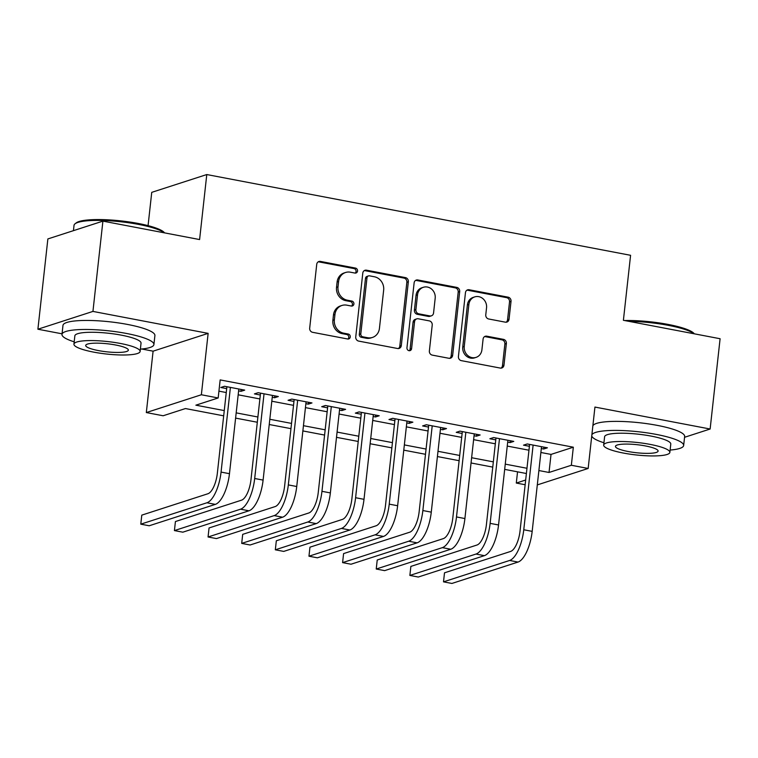 <?xml version="1.0" encoding="UTF-8"?>
<svg xmlns="http://www.w3.org/2000/svg" width="758" height="758" viewBox="0 0 758 758"><rect width="100%" height="100%" fill="white"/><g stroke="black" fill="none" stroke-linecap="round" stroke-linejoin="round"><path stroke-width="1.14" d="M357.539 271.023A2.539 2.302 72.1 0 0 355.502 268.095L320.426 261.415A3.629 3.288 72.1 0 0 316.73 264.334L309.69 328.138A3.629 3.288 72.1 0 0 312.599 332.307L347.676 338.997A2.539 2.302 72.1 0 0 350.262 336.95A2.539 2.302 72.1 0 0 348.225 334.032L343.687 333.169A11.616 10.527 72.1 0 1 334.373 319.81L334.96 314.494A11.616 10.527 72.1 0 1 341.953 305.455A11.616 10.527 72.1 0 1 346.776 305.161L351.314 306.024A2.539 2.302 72.1 0 0 353.901 303.986A2.539 2.302 72.1 0 0 351.864 301.068L347.325 300.196A11.616 10.527 72.1 0 1 338.011 286.846L338.599 281.521A11.616 10.527 72.1 0 1 345.591 272.482A11.616 10.527 72.1 0 1 350.414 272.198L354.952 273.06A2.539 2.302 72.1 0 0 357.539 271.023M355.218 273.098A2.539 2.302 72.1 0 0 354.014 268.578L318.938 261.898A3.629 3.288 72.1 0 0 318.208 261.842M347.941 339.025A2.539 2.302 72.1 0 0 346.738 334.515L342.199 333.643L343.687 333.169M351.579 306.061A2.539 2.302 72.1 0 0 350.376 301.542L345.837 300.68L347.325 300.196M505.359 322.169A3.629 3.288 72.1 0 0 509.044 319.251L511.025 301.352A3.629 3.288 72.1 0 0 508.116 297.174L469.155 289.755A3.629 3.288 72.1 0 0 465.459 292.664L458.419 356.478A3.629 3.288 72.1 0 0 461.328 360.647L500.289 368.075A3.629 3.288 72.1 0 0 503.975 365.157L506.363 343.535A3.629 3.288 72.1 0 0 503.454 339.357L486.788 336.182A3.629 3.288 72.1 0 0 483.092 339.101L481.908 349.817A9.712 8.802 72.1 0 1 476.062 357.378A9.712 8.802 72.1 0 1 464.247 346.453L468.88 304.451A9.712 8.802 72.1 0 1 474.726 296.89A9.712 8.802 72.1 0 1 486.541 307.814L485.774 314.816A3.629 3.288 72.1 0 0 488.683 318.985L505.359 322.169M540.89 452.488L551.019 454.412L573.332 447.201L571.342 465.26L588.161 468.463L537.308 484.912M102.908 221.128L92.94 311.415L37.9 329.218L47.868 238.931L102.908 221.128L199.6 239.556L206.782 174.548L630.58 255.304L623.398 320.302L720.1 338.731L710.132 429.019L594.935 407.065L588.161 468.463M141.746 349.002L153.097 351.172L208.137 333.368L92.94 311.415M208.137 333.368L201.363 394.757L218.171 397.969L195.867 405.179L224.264 410.59M573.332 447.201L220.171 379.91L218.171 397.969M408.344 281.786A3.629 3.288 72.1 0 0 405.435 277.608L366.484 270.189A3.629 3.288 72.1 0 0 362.788 273.107L355.748 336.912A3.629 3.288 72.1 0 0 358.657 341.091L397.609 348.509A3.629 3.288 72.1 0 0 401.304 345.591L408.344 281.786L406.856 282.27A3.629 3.288 72.1 0 0 403.948 278.091L364.996 270.672A3.629 3.288 72.1 0 0 364.257 270.615M417.819 279.967L456.78 287.396A3.629 3.288 72.1 0 1 459.689 291.565L452.64 355.379A3.629 3.288 72.1 0 1 448.944 358.288L432.278 355.114A3.629 3.288 72.1 0 1 429.369 350.945L432.221 325.059A3.629 3.288 72.1 0 0 429.312 320.89L418.255 318.777A3.629 3.288 72.1 0 0 414.56 321.695L411.585 348.642A2.539 2.302 72.1 0 1 410.059 350.613A2.539 2.302 72.1 0 1 406.961 347.761L414.124 282.886A3.629 3.288 72.1 0 1 417.819 279.967L416.332 280.451L455.293 287.879L456.78 287.396M684.559 437.29L710.132 429.019M238.609 390.872L240.978 391.327L244.701 390.124L224.52 386.277L220.805 387.48L226.689 388.608M272.245 397.287L274.614 397.742L278.338 396.538L258.156 392.691L254.432 393.895L260.326 395.013M305.881 403.692L308.25 404.147L311.974 402.943L291.792 399.096L288.068 400.3L293.952 401.418M339.508 410.106L341.886 410.552L345.601 409.348L325.428 405.502L321.705 406.705L327.589 407.832M373.144 416.512L375.523 416.966L379.237 415.763L359.055 411.916L355.341 413.119L361.225 414.238M406.781 422.917L409.159 423.371L412.873 422.168L392.691 418.321L388.977 419.525L394.861 420.652M440.417 429.331L442.786 429.777L446.509 428.573L426.328 424.736L422.613 425.939L428.497 427.057M474.053 435.736L476.422 436.191L480.146 434.988L459.964 431.141L456.24 432.344L462.134 433.462M507.689 442.141L510.058 442.596L513.782 441.393L493.6 437.546L489.876 438.749L495.76 439.877M218.929 391.137L226.254 392.54M238.173 394.804L259.89 398.945M271.809 401.219L293.526 405.35M305.446 407.624L327.153 411.765M339.082 414.029L360.789 418.17M372.709 420.444L394.425 424.575M406.345 426.849L428.062 430.989M439.981 433.263L461.698 437.394M473.617 439.668L495.334 443.809M507.254 446.074L528.961 450.214M541.316 448.556L543.694 449.011L547.409 447.807L527.227 443.961L523.513 445.164L529.397 446.282M206.782 174.548L151.742 192.352L148.066 225.638M525.152 484.741L516.302 483.054L525.673 480.022M517.543 471.827L516.302 483.054M223.686 415.839L185.454 408.553L163.141 415.763L146.322 412.56L201.363 394.757M153.097 351.172L146.322 412.56M37.9 329.218L62.052 333.823M538.891 470.538L549.029 472.471L571.342 465.26M236.183 412.864L257.891 417.004M269.82 419.269L291.527 423.409M303.446 425.683L325.163 429.814M337.083 432.088L358.799 436.229M370.719 438.503L392.436 442.634M404.355 444.908L426.072 449.049M437.991 451.313L459.699 455.454M471.618 457.728L493.335 461.859M505.254 464.133L526.971 468.273M526.393 473.513L504.676 469.373M492.757 467.108L471.04 462.967M459.121 460.693L437.413 456.553M425.484 454.288L403.777 450.148M391.858 447.874L370.141 443.743M358.221 441.469L336.505 437.328M324.585 435.064L302.868 430.923M290.949 428.649L269.232 424.518M257.313 422.244L235.605 418.103M551.019 454.412L549.029 472.471M240.978 391.327L241.186 389.46M274.614 397.742L274.822 395.865M308.25 404.147L308.459 402.271M341.886 410.552L342.095 408.685M375.523 416.966L375.731 415.09M409.159 423.371L409.358 421.495M442.786 429.777L442.994 427.91M476.422 436.191L476.63 434.315M510.058 442.596L510.267 440.73M543.694 449.011L543.903 447.135M345.591 272.482L344.104 272.965A11.616 10.527 72.1 0 0 337.111 282.004L338.599 281.521M345.837 300.68A11.616 10.527 72.1 0 1 336.524 287.32L337.111 282.004M341.953 305.455L340.465 305.929A11.616 10.527 72.1 0 0 333.473 314.977L334.96 314.494M342.199 333.643A11.616 10.527 72.1 0 1 332.885 320.293L333.473 314.977M398.348 348.557A3.629 3.288 72.1 0 0 399.817 346.074L406.856 282.27M369.563 275.846A2.539 2.302 72.1 0 0 366.976 277.883L360.799 333.89A2.539 2.302 72.1 0 0 362.836 336.817L367.621 337.727A11.616 10.527 72.1 0 0 372.453 337.443A11.616 10.527 72.1 0 0 379.436 328.394L383.662 290.115A11.616 10.527 72.1 0 0 374.348 276.755L369.563 275.846M368.511 275.903L367.024 276.386A2.539 2.302 72.1 0 0 365.489 278.366L366.976 277.883M372.453 337.443L370.965 337.916A11.616 10.527 72.1 0 1 366.133 338.21L361.348 337.301A2.539 2.302 72.1 0 1 359.311 334.373L365.489 278.366M449.684 358.344A3.629 3.288 72.1 0 0 451.152 355.853L458.202 292.048A3.629 3.288 72.1 0 0 455.293 287.879M416.748 318.872L415.261 319.355A3.629 3.288 72.1 0 0 413.072 322.178L410.097 349.116L411.585 348.642M409.263 350.717A2.539 2.302 72.1 0 0 410.097 349.116M435.187 298.207A9.712 8.802 72.1 0 0 423.371 287.282A9.712 8.802 72.1 0 0 417.525 294.843L415.896 309.643A3.629 3.288 72.1 0 0 418.804 313.821L429.862 315.925A3.629 3.288 72.1 0 0 433.557 313.007L435.187 298.207M423.371 287.282L421.884 287.765A9.712 8.802 72.1 0 0 416.038 295.326L417.525 294.843M431.368 315.84L429.881 316.313A3.629 3.288 72.1 0 1 428.374 316.408L417.317 314.295A3.629 3.288 72.1 0 1 414.408 310.126L416.038 295.326M416.332 280.451A3.629 3.288 72.1 0 0 415.602 280.403M474.726 296.89L473.238 297.373A9.712 8.802 72.1 0 0 467.392 304.934L468.88 304.451M476.062 357.378L474.574 357.861A9.712 8.802 72.1 0 1 462.759 346.937L467.392 304.934M501.019 368.123A3.629 3.288 72.1 0 0 502.488 365.64L504.875 344.018A3.629 3.288 72.1 0 0 501.967 339.84L485.3 336.666A3.629 3.288 72.1 0 0 484.561 336.609M506.088 322.216A3.629 3.288 72.1 0 0 507.557 319.734L509.537 301.826A3.629 3.288 72.1 0 0 506.628 297.657L467.667 290.238A3.629 3.288 72.1 0 0 466.937 290.181M226.898 386.732L217.338 473.295A18.495 7.002 100.8 0 1 207.91 493.752L141.784 515.137L140.789 524.166L206.906 502.781A27.743 10.498 -79.2 0 0 221.061 472.092L230.404 387.404M140.789 524.166L149.203 525.768L215.319 504.383A27.743 10.498 -79.2 0 0 229.466 473.693L238.817 389.006M164.334 232.839A46.238 8.689 -173.7 0 0 138.581 224.406A46.238 8.689 -173.7 0 0 75.061 223.79L76.255 222.861A45.129 8.48 6.3 0 1 138.259 223.468A45.129 8.48 6.3 0 1 164.315 232.583L164.562 232.877M75.061 223.79A46.238 8.689 -173.7 0 0 74.028 225.344L73.441 230.659M140.382 349.135A46.238 8.689 -173.7 0 0 153.912 344.558A46.238 8.689 -173.7 0 0 126.539 333.473A46.238 8.689 -173.7 0 0 61.985 334.411A46.238 8.689 -173.7 0 0 74.189 341.82M153.912 344.558L154.907 335.529A46.238 8.689 -173.7 0 0 127.543 324.443A46.238 8.689 -173.7 0 0 62.98 325.381L61.985 334.411M73.943 344.132L74.853 335.832A33.295 6.253 6.3 0 1 121.337 335.15A33.295 6.253 6.3 0 1 141.035 343.137L140.126 351.447A33.295 6.253 -173.7 0 0 120.418 343.459A33.295 6.253 -173.7 0 0 73.943 344.132A33.295 6.253 -173.7 0 0 93.641 352.119A33.295 6.253 -173.7 0 0 140.126 351.447M98.407 350.584A21.451 4.036 -173.7 0 0 128.358 350.149A21.451 4.036 -173.7 0 0 115.661 345.004A21.451 4.036 -173.7 0 0 85.701 345.44A21.451 4.036 -173.7 0 0 98.407 350.584M624.592 320.53A45.129 8.48 6.3 0 1 667.997 324.405A45.129 8.48 6.3 0 1 694.063 333.52L694.309 333.814M694.082 333.776A46.238 8.689 -173.7 0 0 668.329 325.343A46.238 8.689 -173.7 0 0 628.856 321.345M670.119 450.062A46.238 8.689 -173.7 0 0 683.65 445.496A46.238 8.689 -173.7 0 0 656.286 434.41A46.238 8.689 -173.7 0 0 591.865 434.846M591.752 435.859A46.238 8.689 -173.7 0 0 603.937 442.757M683.65 445.496L684.654 436.466A46.238 8.689 -173.7 0 0 657.281 425.38A46.238 8.689 -173.7 0 0 592.86 425.816M603.681 445.069L604.6 436.769A33.295 6.253 6.3 0 1 651.084 436.087A33.295 6.253 6.3 0 1 670.783 444.074L669.864 452.384A33.295 6.253 -173.7 0 0 650.165 444.396A33.295 6.253 -173.7 0 0 603.681 445.069A33.295 6.253 -173.7 0 0 623.389 453.057A33.295 6.253 -173.7 0 0 669.864 452.384M628.145 451.512A21.451 4.036 -173.7 0 0 658.105 451.076A21.451 4.036 -173.7 0 0 645.399 445.931A21.451 4.036 -173.7 0 0 615.449 446.367A21.451 4.036 -173.7 0 0 628.145 451.512M260.525 393.137L250.974 479.7A18.495 7.002 100.8 0 1 241.537 500.166L175.42 521.551L174.425 530.581L240.542 509.196A27.743 10.498 -79.2 0 0 254.688 478.497L264.04 393.809M174.425 530.581L182.83 532.182L248.956 510.797A27.743 10.498 -79.2 0 0 263.102 480.098L272.454 395.411M294.161 399.551L284.61 486.105A18.495 7.002 100.8 0 1 275.173 506.571L209.056 527.956L208.062 536.986L274.178 515.601A27.743 10.498 -79.2 0 0 288.324 484.902L297.676 400.215M208.062 536.986L216.466 538.587L282.592 517.202A27.743 10.498 -79.2 0 0 296.738 486.513L306.08 401.825M327.797 405.956L318.246 492.52A18.495 7.002 100.8 0 1 308.809 512.976L242.693 534.362L241.698 543.391L307.814 522.006A27.743 10.498 -79.2 0 0 321.961 491.317L331.312 406.629M241.698 543.391L250.102 544.993L316.219 523.607A27.743 10.498 -79.2 0 0 330.365 492.918L339.717 408.23M361.433 412.371L351.873 498.925A18.495 7.002 100.8 0 1 342.445 519.391L276.329 540.776L275.325 549.806L341.451 528.421A27.743 10.498 -79.2 0 0 355.597 497.722L364.949 413.034M275.325 549.806L283.738 551.407L349.855 530.022A27.743 10.498 -79.2 0 0 364.001 499.323L373.353 414.635M395.07 418.776L385.509 505.34A18.495 7.002 100.8 0 1 376.082 525.796L309.956 547.181L308.961 556.211L375.087 534.826A27.743 10.498 -79.2 0 0 389.233 504.136L398.575 419.449M308.961 556.211L317.375 557.812L383.491 536.427A27.743 10.498 -79.2 0 0 397.637 505.738L406.989 421.05M428.706 425.181L419.146 511.745A18.495 7.002 100.8 0 1 409.718 532.211L343.592 553.596L342.597 562.616L408.714 541.231A27.743 10.498 -79.2 0 0 422.86 510.541L432.212 425.854M342.597 562.616L351.011 564.227L417.127 542.842A27.743 10.498 -79.2 0 0 431.274 512.143L440.625 427.455M462.333 431.596L452.782 518.15A18.495 7.002 100.8 0 1 443.345 538.616L377.228 560.001L376.233 569.031L442.35 547.646A27.743 10.498 -79.2 0 0 456.496 516.947L465.848 432.259M376.233 569.031L384.638 570.632L450.764 549.247A27.743 10.498 -79.2 0 0 464.91 518.548L474.262 433.86M495.969 438.001L486.418 524.564A18.495 7.002 100.8 0 1 476.981 545.021L410.864 566.406L409.87 575.436L475.986 554.051A27.743 10.498 -79.2 0 0 490.132 523.361L499.484 438.674M409.87 575.436L418.274 577.037L484.4 555.652A27.743 10.498 -79.2 0 0 498.546 524.962L507.888 440.275M529.605 444.406L520.045 530.97A18.495 7.002 100.8 0 1 510.617 551.436L444.501 572.821L443.506 581.85L509.622 560.465A27.743 10.498 -79.2 0 0 523.769 529.766L533.12 445.079M443.506 581.85L451.91 583.452L518.027 562.066A27.743 10.498 -79.2 0 0 532.173 531.367L541.525 446.68M354.014 268.578L355.502 268.095M346.738 334.515L348.225 334.032M350.376 301.542L351.864 301.068M336.524 287.32L338.011 286.846M332.885 320.293L334.373 319.81M318.938 261.898L320.426 261.415M399.817 346.074L401.304 345.591M364.996 270.672L366.484 270.189M403.948 278.091L405.435 277.608M359.311 334.373L360.799 333.89M361.348 337.301L362.836 336.817M366.133 338.21L367.621 337.727M458.202 292.048L459.689 291.565M451.152 355.853L452.64 355.379M413.072 322.178L414.56 321.695M414.408 310.126L415.896 309.643M417.317 314.295L418.804 313.821M428.374 316.408L429.862 315.925M462.759 346.937L464.247 346.453M485.3 336.666L486.788 336.182M501.967 339.84L503.454 339.357M504.875 344.018L506.363 343.535M502.488 365.64L503.975 365.157M467.667 290.238L469.155 289.755M506.628 297.657L508.116 297.174M509.537 301.826L511.025 301.352M507.557 319.734L509.044 319.251M221.061 472.092L229.466 473.693M206.906 502.781L215.319 504.383M254.688 478.497L263.102 480.098M240.542 509.196L248.956 510.797M288.324 484.902L296.738 486.513M274.178 515.601L282.592 517.202M321.961 491.317L330.365 492.918M307.814 522.006L316.219 523.607M355.597 497.722L364.001 499.323M341.451 528.421L349.855 530.022M389.233 504.136L397.637 505.738M375.087 534.826L383.491 536.427M422.86 510.541L431.274 512.143M408.714 541.231L417.127 542.842M456.496 516.947L464.91 518.548M442.35 547.646L450.764 549.247M490.132 523.361L498.546 524.962M475.986 554.051L484.4 555.652M523.769 529.766L532.173 531.367M509.622 560.465L518.027 562.066"/></g></svg>
